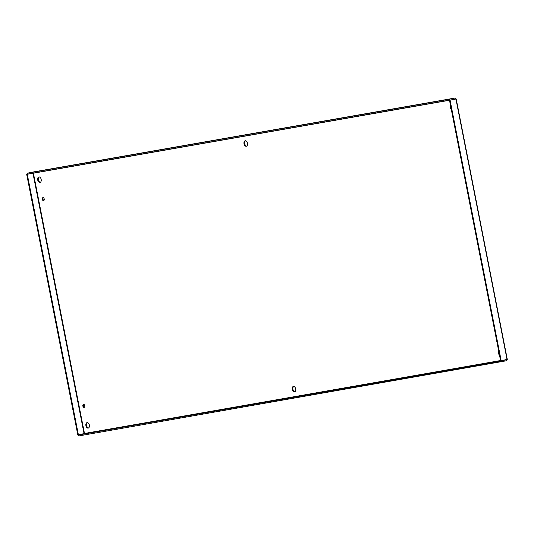 <?xml version="1.0" encoding="UTF-8"?>
<svg xmlns="http://www.w3.org/2000/svg" width="534" height="534" viewBox="0 0 534 534"><rect width="100%" height="100%" fill="white"/><g stroke="black" fill="none" stroke-linecap="round" stroke-linejoin="round"><path stroke-width="0.8" d="M43.314 197.667A1.549 0.975 -101.9 0 0 43.014 199.195A1.549 0.975 -101.9 0 0 43.908 200.477M42.96 197.627A1.549 0.975 78.1 0 1 44.215 198.962A1.549 0.975 78.1 0 1 43.574 200.664A1.549 0.975 78.1 0 1 42.306 199.349A1.549 0.975 78.1 0 1 42.94 197.633A1.549 0.975 78.1 0 1 42.96 197.627M83.878 404.425A1.549 0.975 -101.9 0 0 83.578 405.953A1.549 0.975 -101.9 0 0 84.472 407.235M83.524 404.385A1.549 0.975 78.1 0 1 84.779 405.72A1.549 0.975 78.1 0 1 84.138 407.415A1.549 0.975 78.1 0 1 82.87 406.107A1.549 0.975 78.1 0 1 83.504 404.392A1.549 0.975 78.1 0 1 83.524 404.385M245.547 140.776A2.79 1.756 -101.9 0 0 244.746 143.733A2.79 1.756 -101.9 0 0 246.668 146.116M245.219 140.782A2.79 1.756 78.1 0 1 247.476 143.185A2.79 1.756 78.1 0 1 246.328 146.249A2.79 1.756 78.1 0 1 244.038 143.88A2.79 1.756 78.1 0 1 245.179 140.789A2.79 1.756 78.1 0 1 245.219 140.782M293.747 386.449A2.79 1.756 -101.9 0 0 292.946 389.406A2.79 1.756 -101.9 0 0 294.868 391.796M293.42 386.456A2.79 1.756 78.1 0 1 295.676 388.865A2.79 1.756 78.1 0 1 294.528 391.929A2.79 1.756 78.1 0 1 292.238 389.553A2.79 1.756 78.1 0 1 293.38 386.462A2.79 1.756 78.1 0 1 293.42 386.456M39.236 176.941A2.79 1.756 -101.9 0 0 38.435 179.898A2.79 1.756 -101.9 0 0 40.357 182.288M38.902 176.948A2.79 1.756 78.1 0 1 41.165 179.357A2.79 1.756 78.1 0 1 40.017 182.421A2.79 1.756 78.1 0 1 37.727 180.045A2.79 1.756 78.1 0 1 38.869 176.954A2.79 1.756 78.1 0 1 38.902 176.948M451.323 109.603A2.79 1.756 78.1 0 1 450.522 105.505M499.524 355.277A2.79 1.756 78.1 0 1 498.723 351.178M87.436 422.614A2.79 1.756 -101.9 0 0 86.635 425.578A2.79 1.756 -101.9 0 0 88.557 427.961M87.102 422.628A2.79 1.756 78.1 0 1 89.358 425.031A2.79 1.756 78.1 0 1 88.21 428.094A2.79 1.756 78.1 0 1 85.927 425.725A2.79 1.756 78.1 0 1 87.069 422.634A2.79 1.756 78.1 0 1 87.102 422.628M506.305 359.522L500.585 361.037L78.505 435.03L78.685 435.944L506.432 360.764L507.013 359.369L455.949 99.097L454.888 98.062L455.242 99.251L449.401 100.158L449.227 99.251L27.141 173.243L27.321 174.151L449.401 100.158M32.941 173.083L33.408 173.196L32.988 172.963M32.861 172.041L27.141 173.243M32.834 172.048L449.227 99.251M78.505 435.03L84.472 433.468L78.418 434.936L27.274 174.271L30.491 173.597M449.515 100.252L33.408 173.196L84.472 433.468L84.078 433.748L32.954 173.163M78.418 434.936L77.837 435.036L26.7 174.371L27.274 174.271M29.917 173.697L26.7 174.371M506.432 360.764L506.252 359.849L503.655 360.303M500.765 361.952L500.585 361.037M455.729 98.964L450.069 100.158L501.206 360.817L500.632 360.924L449.494 100.258L455.729 98.964M506.873 359.629L501.206 360.817M450.069 100.158L449.494 100.258M454.888 98.062L32.808 172.055M84.472 433.468L500.558 360.53M500.618 360.837L84.172 433.842M456.203 98.977L507.3 359.415"/></g></svg>
